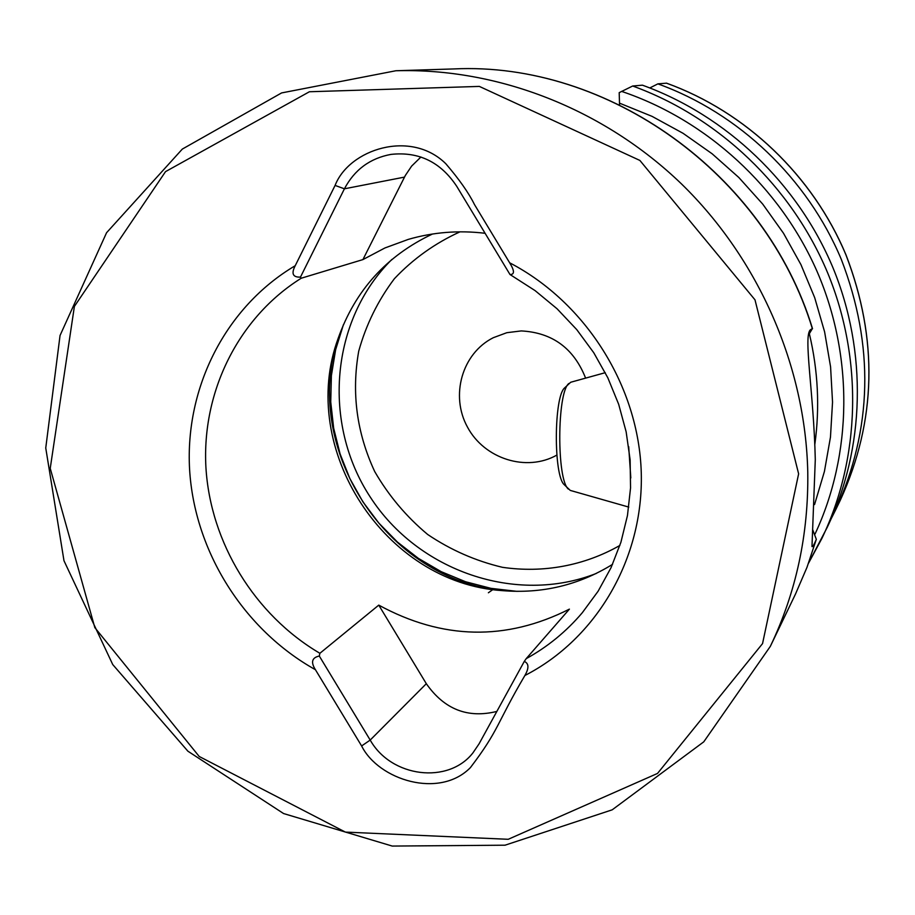 <?xml version="1.0" encoding="UTF-8"?>
<svg xmlns="http://www.w3.org/2000/svg" width="915" height="915" viewBox="0 0 915 915"><rect width="100%" height="100%" fill="white"/><g stroke="black" fill="none" stroke-linecap="round" stroke-linejoin="round"><path stroke-width="1.37" d="M432.486 234.023C386.576 255.708 355.134 290.49 338.173 338.344C297.364 448.75 384.826 583.187 502.301 590.621C542 593.938 578.749 585.177 612.547 564.361M485.087 233.279C458.804 230.134 433.253 232.17 408.41 239.353L384.918 247.965L362.912 259.597L301.252 278.217C238.277 317.574 201.769 391.78 205.909 467.188C210.336 542.641 254.622 614.903 319.884 653.299L378.764 605.124C442.448 639.779 505.995 641.106 569.416 609.127L526.194 658.663C547.582 646.882 566.293 631.567 582.306 612.718L598.113 591.227L611.071 567.62L620.919 542.252L627.461 515.534L630.549 487.912L630.126 459.845L626.146 431.811L618.677 404.304L607.823 377.792L593.766 352.744L576.747 329.606L557.075 308.778L535.092 290.615L509.987 274.511C514.699 274.649 514.585 270.749 509.644 262.788L474.462 204.525C468.697 192.848 459.136 179.237 445.788 163.705C410.721 129.152 349.153 149.237 335.084 185.425L295.225 265.705C291.084 273.608 292.834 277.417 300.463 277.119L344.417 188.81C354.505 169.733 370.037 158.261 391.002 154.395C418.796 151.387 440.721 162.058 456.791 186.408L509.987 274.511M319.884 653.299L319.301 656.032C311.912 657.622 310.62 662.174 315.423 669.711L361.619 745.954C378.558 779.946 439.372 799.241 470.413 767.605C499.247 729.701 496.422 723.868 524.878 675.51C529.133 668.064 528.927 663.375 524.272 661.431L526.194 658.663M301.252 278.217L300.463 277.119M798.623 473.833L754.989 299.823L639.882 160.434L479.346 86.41L309.407 91.752L165.524 171.631L74.39 306.422L50.234 468.366L94.828 627.621L199.196 756.465L345.401 832.101L508.225 839.295L657.53 773.427L762.55 643.6L798.623 473.833M807.773 472.357C805.52 366.217 758.993 259.391 681.435 183.869C603.465 108.759 497.794 67.779 395.863 70.752L281.591 92.93L182.325 149.076L106.563 232.73L60.047 335.485L45.75 447.995L63.981 560.723L112.739 664.553L187.907 751.204L283.581 813.549L392.238 846.066L505.023 845.197L612.204 809.821L703.761 741.836L770.338 646.356C796.119 592.451 808.597 534.452 807.773 472.357M816.249 539.553L807.03 567.231L795.49 594.075L806.984 567.346L816.249 539.553C814.007 544.825 812.577 547.17 811.982 546.564L815.288 459.639C813.755 391.929 803.004 335.073 810.564 329.663L812.348 328.622C765.134 173.381 607.411 61.419 453.829 68.934L395.863 70.752M619.535 104.802L619.501 103.143L652.063 116.365L683.082 133.316L712.144 153.789L738.817 177.487L762.733 204.114L783.526 233.291L800.934 264.607L814.682 297.627L824.609 331.871L830.58 366.858L832.536 402.12L830.465 437.13L824.426 471.442L814.556 504.577M666.497 83.174L657.885 83.86C738.908 113.128 807.488 178.471 841.343 259.471C874.385 345.515 872.51 428.952 835.704 509.747L831.403 518.325M657.885 83.86L649.833 87.943M632.688 86.01L642.433 85.175C726.487 115.576 797.743 183.492 832.925 267.637C867.672 351.955 864.961 448.693 827.217 527.372L808.574 563.125L821.876 538.455C860.443 458.049 863.2 359.092 827.618 272.784C791.601 186.66 718.664 117.131 632.688 86.01L619.192 92.655L619.501 103.143M585.611 378.124C573.842 348.318 552.397 332.58 521.264 330.921L506.83 332.694L493.276 337.715C462.041 353.384 450.077 395.612 467.485 427.122C484.401 458.895 526.457 472.254 556.835 455.098M488.381 592.771L493.288 589.283M808.517 335.107L812.348 328.622M816.329 539.347L812.714 529.762M378.764 605.124L426.321 683.699C444.301 709.377 467.805 718.618 496.845 711.424M319.301 656.032L370.198 740.075C391.357 777.636 448.476 784.395 472.941 752.862L479.06 743.849L524.272 661.431M362.912 259.597L405.356 175.44L411.624 166.107L420.934 157.003M628.788 507.093L570.262 490.406L564.269 484.721C553.461 475.834 553.815 396.447 564.669 387.857L570.697 382.253L605.273 372.679M568.341 489.09C556.652 479.517 557.029 392.764 568.775 383.522M630.812 477.939L628.697 446.669M524.878 675.51C596.466 638.773 643.668 558.699 641.266 472.678C638.784 386.713 586.08 302.636 509.644 262.788M295.225 265.705C225.639 306.868 184.979 387.457 189.588 469.384C194.46 551.356 243.653 629.623 315.423 669.711M809.409 333.941C818.09 370.758 819.897 407.564 814.842 444.347M666.406 83.139C745.748 111.779 812.863 175.703 845.975 254.965C878.308 339.179 876.444 420.866 840.393 500.036C876.467 420.786 878.343 339.076 846.009 254.908C812.909 175.68 745.839 111.79 666.475 83.139M621.548 91.374C706.929 120.094 780.255 187.312 817.187 271.721C853.706 356.324 852.323 454.183 815.071 533.971M459.993 231.827C435.002 243.23 413.123 258.853 394.376 278.72C377.952 300.532 366.069 324.676 358.726 351.154C351.371 392.672 356.69 432.806 374.704 471.545C388.669 495.69 406.34 516.678 427.717 534.509C450.752 550.029 475.663 560.964 502.449 567.311C543.19 573.282 584.285 565.745 619.878 545.443M391.94 259.391C330.429 320.124 321.977 423.405 370.243 497.039C418.018 570.994 515.877 605.089 596.317 573.442M343.411 324.722L335.633 349.702L331.39 375.608L330.738 401.948L333.666 428.22L340.094 453.943L349.896 478.625L362.9 501.82L378.844 523.094L397.442 542.069L418.349 558.356L441.19 571.669L465.541 581.734L490.943 588.345L516.929 591.353M338.527 337.303C300.635 448.178 386.736 580.476 503.456 590.724M426.321 683.699L370.198 740.075L361.619 745.954M404.487 177.11L344.417 188.81L335.084 185.425M795.49 594.075L770.338 646.356M835.704 509.747L840.393 500.036M812.531 328.714C765.455 173.53 607.949 61.477 453.829 68.934"/></g></svg>
